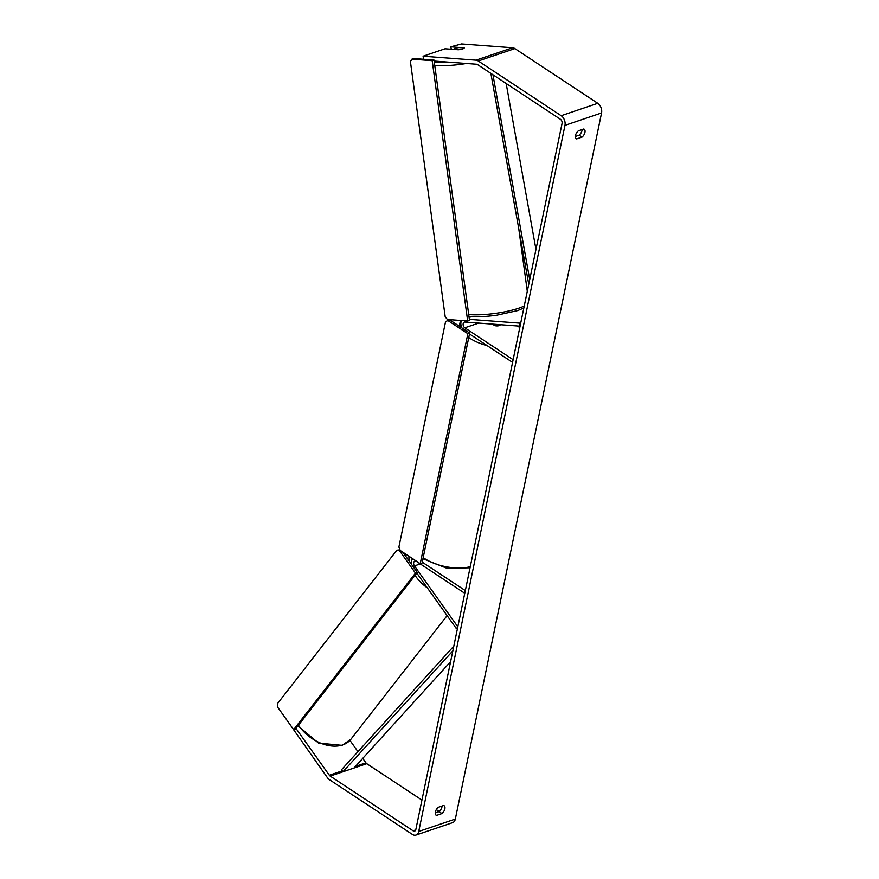 <?xml version="1.0" encoding="UTF-8"?>
<svg xmlns="http://www.w3.org/2000/svg" width="879" height="879" viewBox="0 0 879 879"><rect width="100%" height="100%" fill="white"/><g stroke="black" fill="none" stroke-linecap="round" stroke-linejoin="round"><path stroke-width="1.32" d="M520.786 322.747L519.654 323.12L520.071 326.175L464.925 322.055A3.142 2.121 -108.7 0 0 464.332 322.132A3.142 2.121 -108.7 0 0 463.112 324.703A3.142 2.121 -108.7 0 0 464.793 327.801L513.127 359.698L512.567 362.401L469.496 333.976M461.629 320.549A6.285 4.252 -108.7 0 0 462.002 328.01M493.053 324.153L495.525 325.779A5.241 2.538 11.7 0 0 500.437 324.703A5.241 2.538 -168.3 0 1 494.745 325.637L492.427 324.109M517.412 325.977L519.786 327.537M519.654 323.12L469.364 319.363M457.519 628.254L456.388 628.639L457.816 626.804L414.438 565.9A3.142 2.121 71.3 0 1 414.855 561.088A3.142 2.121 71.3 0 1 416.415 561.373L464.76 593.27L465.321 590.578L422.25 562.153M411.559 564.428A6.285 4.252 71.3 0 1 412.767 558.747M456.388 628.639L416.822 573.097M435.753 814.844L436.577 815.393A5.241 2.912 -56.6 0 1 436.116 815.185A5.241 2.912 -56.6 0 1 435.347 812.042A5.241 2.912 -56.6 0 1 438.247 807.307L443.631 805.483A5.241 2.912 -56.6 0 1 444.093 805.691A5.241 2.912 -56.6 0 1 441.961 813.558L436.577 815.393M575.833 138.388L576.657 138.926L582.052 137.102A5.241 2.912 123.4 0 0 584.172 129.224A5.241 2.912 123.4 0 0 583.722 129.015L578.338 130.839A5.241 2.912 123.4 0 0 575.437 135.586A5.241 2.912 123.4 0 0 576.206 138.717A5.241 2.912 123.4 0 0 576.657 138.926M423.513 59.267L423.096 56.212L445.049 48.774L458.333 49.762A5.241 1.066 -7.8 0 0 462.728 48.883A5.241 1.066 -7.8 0 0 464.233 47.938L450.905 46.785L461.541 43.95L512.6 47.763A7.34 4.955 71.3 0 1 514.874 48.598L597.775 103.304A7.34 4.955 71.3 0 1 601.555 112.951L455.333 819.052A7.34 4.955 71.3 0 1 452.597 822.645L416.009 835.05A7.34 4.955 71.3 0 1 412.35 834.391L329.449 779.684A7.34 4.955 71.3 0 1 327.417 777.673L286.038 718.934M464.233 47.938L458.97 47.543A5.241 1.066 -7.8 0 0 455.355 48.334A5.241 1.066 -7.8 0 0 453.85 49.279L459.113 49.674A5.241 1.066 -7.8 0 0 462.728 48.883A5.241 1.066 -7.8 0 0 464.233 47.905A5.241 1.066 -7.8 0 0 464.178 47.785M575.327 136.476L579.14 135.19A5.241 2.912 123.4 0 0 582.151 129.554M434.16 61.069L476.561 64.233A3.142 2.121 71.3 0 1 477.539 64.596L560.439 119.302A3.142 2.121 71.3 0 1 562.055 123.434L415.833 829.545A3.142 2.121 71.3 0 1 414.657 831.084A3.142 2.121 71.3 0 1 413.086 830.798L330.196 776.091A3.142 2.121 71.3 0 1 329.317 775.234L295.959 728.405M442.071 806.01A5.241 2.912 -56.6 0 1 439.05 811.647L435.237 812.943M423.096 56.212L476.011 60.168A7.34 4.955 71.3 0 1 478.275 61.003L561.176 115.709A7.34 4.955 71.3 0 1 564.966 125.356L418.734 831.457A7.34 4.955 71.3 0 1 416.009 835.05M421.931 800.077L366.785 763.686A3.142 2.121 71.3 0 1 365.917 762.829L362.752 758.379M357.951 751.644L349.941 740.393M439.225 811.493L436.336 809.581M451.246 49.235L450.905 46.785M579.14 135.19L582.052 137.102M439.05 811.647L441.961 813.558M467.672 321L469.507 320.385L434.017 60.058L413.745 58.541L411.91 59.157L410.416 61.563L445.203 316.814L447.389 319.484L467.672 321L432.193 60.673L434.017 60.058M432.193 60.673L411.91 59.157M420.228 563.67L422.063 563.054L469.683 333.075L449.696 319.879L445.587 321.549L398.89 547.035L400.242 550.485L420.228 563.67L467.859 333.69L469.683 333.075M467.859 333.69L447.861 320.505M417.294 572.482L295.487 729.01L293.652 729.636L277.698 707.232L277.445 703.672L396.868 550.199L399.505 550.704L415.47 573.097L417.294 572.482L402.857 552.21M415.47 573.097L293.652 729.636M399.978 549.825L396.868 550.199M399.505 550.704L400.231 550.463M492.943 74.77L529.718 279.599M506.161 83.483L535.959 249.471M490.878 73.396L528.74 284.313M450.586 661.689L353.973 768.026L342.997 771.751L452.828 650.867M342.997 771.751L341.623 769.619L453.806 646.153M478.703 323.087L464.793 327.801M471.496 316.638L469.1 317.451M420.283 563.922L414.438 565.9M447.114 615.619L350.93 739.228A34.852 23.469 -142.1 0 1 342.711 744.909A34.852 23.469 -142.1 0 1 298.464 725.186M408.988 556.253A34.852 23.469 37.9 0 0 409.196 561.121M415.042 575.371A34.852 23.469 37.9 0 0 427.337 587.853M455.333 819.052L418.734 831.457M601.555 112.951L564.966 125.356M365.917 762.829L355.49 766.356M342.381 770.795L329.317 775.234M366.785 763.686L330.196 776.091M415.734 829.897L413.086 830.798M512.6 47.763L476.011 60.168M514.874 48.598L478.275 61.003M597.775 103.304L561.176 115.709M468.705 314.55A34.852 7.087 -7.8 0 0 518.698 308.232A34.852 7.087 -7.8 0 0 524.247 305.991M434.292 62.002A32.237 6.549 -7.8 0 0 450.224 62.266M466.386 63.475A34.852 7.087 172.2 0 1 434.753 65.409M487.164 345.634A34.852 16.855 -168.3 0 1 469.76 338.195A34.852 16.855 -168.3 0 1 468.771 337.514M460.058 326.724A34.852 16.855 -168.3 0 1 459.97 322.879L460.772 320.483M423.184 557.616A34.852 16.855 11.7 0 0 424.172 558.286A34.852 16.855 11.7 0 0 470.265 566.702M470.88 316.594L469.067 317.198M297.981 725.812L318.539 743.096L342.107 745.348L350.93 739.228M406.351 554.517L405.384 555.759M523.829 308.013L517.698 310.573L495.657 315.451L483.582 316.638L468.957 316.385M527.29 291.29L518.786 228.848M422.953 558.736L446.928 568.274L470.034 567.779M459.277 326.208L459.97 322.879"/></g></svg>
